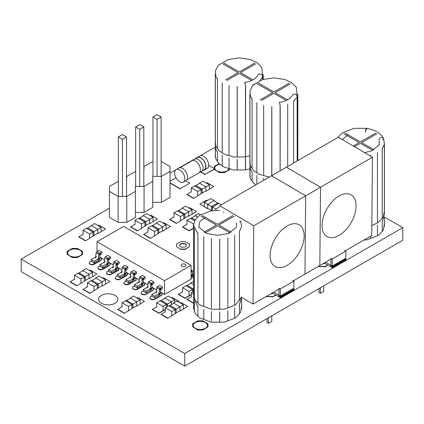 <?xml version="1.0" encoding="UTF-8"?>
<svg xmlns="http://www.w3.org/2000/svg" width="424" height="424" viewBox="0 0 424 424"><rect width="100%" height="100%" fill="white"/><g stroke="black" fill="none" stroke-linecap="round" stroke-linejoin="round"><path stroke-width="0.64" d="M101.405 303.282A9.635 5.565 0 0 0 111.904 304.49A9.635 5.565 0 0 0 117.856 299.349A9.635 5.565 0 0 0 115.031 295.411A9.635 5.565 0 0 0 104.532 294.208A9.635 5.565 0 0 0 98.58 299.349A9.635 5.565 0 0 0 101.405 303.282M203.642 329.273A7.229 4.171 0 0 0 206.727 327.492M207.537 325.431A7.229 4.171 0 0 0 205.423 322.616A7.229 4.171 0 0 0 197.658 321.689A7.229 4.171 0 0 0 193.09 325.431A7.229 4.171 180 0 1 195.204 322.616A7.229 4.171 180 0 1 205.423 322.616A7.229 4.171 180 0 1 207.537 325.431M225.277 171.884A7.229 4.171 0 0 0 228.366 170.103M219.664 164.226A7.229 4.171 0 0 0 214.724 168.047A7.229 4.171 180 0 1 216.839 165.233A7.229 4.171 180 0 1 219.664 164.226M78.159 256.827A7.229 4.171 0 0 0 81.244 255.041M82.055 252.985A7.229 4.171 0 0 0 79.94 250.171A7.229 4.171 0 0 0 72.175 249.238A7.229 4.171 0 0 0 67.607 252.985A7.229 4.171 180 0 1 69.716 250.171A7.229 4.171 180 0 1 79.94 250.171A7.229 4.171 180 0 1 82.055 252.985M186.369 245.491A3.371 1.945 0 0 0 185.389 244.251A3.371 1.945 0 0 0 181.827 243.8A3.371 1.945 0 0 0 179.638 245.491A3.371 1.945 180 0 1 181.827 243.8A3.371 1.945 180 0 1 185.389 244.251A3.371 1.945 180 0 1 186.369 245.491M109.445 208.152L21.2 259.101L21.2 271.689L184.742 366.113L402.8 240.217L402.8 227.63L384.404 217.003M215.27 147.054L200.361 155.661M196.89 157.67L179.241 167.856M175.764 169.865L170.024 173.178M184.742 366.113L184.742 353.521L402.8 227.63M21.2 259.101L184.742 353.521M193.636 276.549L191.081 278.027M193.636 276.824L191.081 278.298M99.81 257.569L101.553 258.773L101.553 259.705L101.066 260.32L93.773 264.528L92.708 264.815L92.708 264.539L90.503 264.253L89.194 263.172L89.681 261.894L91.25 260.988M92.708 264.815L91.563 264.815L91.563 264.539M91.563 264.815L90.503 264.253M90.503 264.528L89.681 263.781M89.681 264.057L89.194 263.172M101.553 259.43L101.066 260.045L92.708 264.539M101.066 260.32L101.066 260.045M93.773 264.528L93.773 264.253M108.465 262.567L110.208 263.765L110.208 264.703L109.715 265.318L102.428 269.526L101.363 269.812L101.363 269.537L99.158 269.251L97.849 268.164L98.336 266.892L99.905 265.986M101.363 269.812L100.218 269.812L100.218 269.537M100.218 269.812L99.158 269.251M99.158 269.526L98.336 268.779M98.336 269.055L97.849 268.164M110.208 264.428L109.715 265.042L101.363 269.537M109.715 265.318L109.715 265.042M102.428 269.526L102.428 269.251M117.119 267.56L118.863 268.763L118.863 269.701L118.37 270.316L111.083 274.524L110.017 274.805L110.017 274.529L107.807 274.249L106.504 273.162L106.991 271.89L108.56 270.984M110.017 274.805L108.873 274.805L108.873 274.529M108.873 274.805L107.807 274.249M107.807 274.524L106.991 273.777M106.991 274.052L106.504 273.162M118.863 269.425L111.083 274.249L110.017 274.529M118.37 270.316L118.37 270.04M111.083 274.524L111.083 274.249M125.769 272.558L127.518 273.761L127.518 274.699L127.025 275.309L119.732 279.522L118.672 279.803L118.672 279.527L116.462 279.246L115.153 278.16L115.646 276.883L117.215 275.982M118.672 279.803L117.528 279.803L117.528 279.527M117.528 279.803L116.462 279.246M116.462 279.522L115.646 278.775M115.646 279.05L115.153 278.16M127.518 274.423L119.732 279.246L118.672 279.527M127.025 275.309L127.025 275.033M119.732 279.522L119.732 279.246M134.424 277.556L136.173 278.759L136.173 279.692L135.68 280.306L128.387 284.515L127.327 284.801L127.327 284.525L125.117 284.239L123.808 283.153L124.301 281.881L125.87 280.974M127.327 284.801L126.182 284.801L126.182 284.525M126.182 284.801L125.117 284.239M125.117 284.515L124.301 283.767M124.301 284.043L123.808 283.153M136.173 279.416L135.68 280.031L127.327 284.525M135.68 280.306L135.68 280.031M128.387 284.515L128.387 284.239M143.079 282.548L144.823 283.751L144.823 284.69L144.335 285.304L137.042 289.512L135.982 289.793L133.772 289.237L132.463 288.15L132.956 286.878L134.519 285.972M135.982 289.793L134.837 289.523M134.837 289.793L133.772 289.237M133.772 289.512L132.956 288.765M132.956 289.041L132.463 288.15M144.823 284.414L144.335 285.029L135.982 289.523M144.335 285.304L144.335 285.029M137.042 289.512L137.042 289.237M151.734 287.546L153.477 288.749L153.477 289.687L152.99 290.297L145.697 294.51L144.632 294.791L144.632 294.516L142.427 294.235L141.118 293.148L141.611 291.871L143.174 290.97M144.632 294.791L143.487 294.791L143.487 294.516M143.487 294.791L142.427 294.235M142.427 294.51L141.611 293.763M141.611 294.039L141.118 293.148M153.477 289.412L152.99 290.027L145.697 294.235L144.632 294.516M152.99 290.297L152.99 290.027M145.697 294.51L145.697 294.235M160.389 292.544L162.132 293.747L162.132 294.68L161.645 295.295L154.352 299.503L153.287 299.789L153.287 299.514L151.082 299.233L149.773 298.146L150.26 296.869L151.829 295.963M153.287 299.789L152.142 299.789L152.142 299.514M152.142 299.789L151.082 299.233M151.082 299.503L150.26 298.756M150.26 299.031L149.773 298.146M162.132 294.404L161.645 295.019L154.352 299.233L153.287 299.514M161.645 295.295L161.645 295.019M154.352 299.503L154.352 299.233M322.685 263.887A6.265 3.615 0 0 0 324.885 263.373M327.943 265.138L325.049 266.813L317.894 266.654M327.704 265L325.049 266.537L318.095 266.537M325.049 266.813L325.049 266.537M270.756 293.869A6.265 3.615 0 0 0 272.961 293.35M276.019 295.12L273.125 296.789L265.97 296.63M275.78 294.982L273.125 296.514L266.171 296.514M273.125 296.789L273.125 296.514M208.688 165.344L214.682 168.805L205.163 174.301L200.844 171.81M214.284 169.314L205.163 174.301M205.163 174.577L200.605 171.948M170.024 181.196L176.002 177.746M185.627 180.815L189.756 183.195L180.237 188.691L170.024 182.797M180.237 188.691L189.756 183.195M180.237 188.966L170.024 183.073M180.311 303.006L181.064 302.572L187.742 306.43L180.142 311.094L179.665 310.893M180.142 311.094L187.742 306.43M167.639 318.313L175.239 313.649L167.639 318.313L160.961 314.454L165.323 311.661M167.639 318.037L160.961 314.179M171.662 298.008L172.409 297.579L179.087 301.432L178.34 301.867M178.578 302.005L179.087 301.432M165.323 309.658L158.984 313.315L152.306 309.456L156.668 306.663M165.323 309.382L158.984 313.039L152.306 309.186M158.984 313.315L158.984 313.039M191.282 294.664L184.949 298.326L178.271 294.468L182.633 291.675M191.282 294.389L184.949 298.051L178.271 294.192M184.949 298.326L184.949 298.051M193.636 303.303L186.926 299.466L191.282 296.673M193.636 303.028L186.926 299.19M193.604 303.324L193.604 303.049M137.042 298.008L137.795 297.579L144.473 301.432L136.873 306.096L136.396 305.9M136.873 306.096L144.473 301.432M124.37 313.315L131.965 308.651L124.37 313.315L117.692 309.456L122.054 306.663M124.37 313.039L117.692 309.186M102.428 278.027L103.175 277.593L109.853 281.446L102.258 286.11L101.781 285.914M102.258 286.11L109.853 281.446M89.75 293.329L97.35 288.664L89.75 293.329L83.072 289.475L87.434 286.682M89.75 293.053L83.072 289.2M89.443 270.528L90.195 270.099L96.873 273.952L89.273 278.616L88.796 278.42M89.273 278.616L96.873 273.952M76.77 285.834L84.371 281.17L76.77 285.834L70.093 281.981L74.454 279.183M76.77 285.559L70.093 281.706M98.098 225.563L98.85 225.128L105.528 228.987L97.928 233.645L97.451 233.449M97.928 233.645L105.528 228.987M85.425 240.864L93.02 236.205L85.425 240.864L78.747 237.011L83.109 234.218M85.425 240.594L78.747 236.735M150.022 215.567L150.774 215.138L157.452 218.991L149.852 223.655L149.375 223.459M149.852 223.655L157.452 218.991M137.35 230.873L144.95 226.209L137.35 230.873L130.672 227.02L135.033 224.227M137.35 230.598L130.672 226.745M163.007 223.066L163.754 222.632L170.432 226.485L162.837 231.149L162.36 230.953M162.837 231.149L170.432 226.485M150.329 238.368L157.929 233.704L150.329 238.368L143.651 234.514L148.013 231.721M150.329 238.092L143.651 234.239M188.966 208.073L189.719 207.643L196.397 211.497L188.797 216.161L188.32 215.964M188.797 216.161L196.397 211.497M176.294 223.379L183.889 218.715L176.294 223.379L169.616 219.526L173.978 216.728M176.294 223.103L169.616 219.25M193.636 228.356L189.274 230.873L182.596 227.02L186.958 224.227M193.636 228.08L189.274 230.598L182.596 226.745M189.274 230.873L189.274 230.598M206.276 183.094L207.023 182.659L213.701 186.518L206.106 191.176L205.629 190.98M206.106 191.176L213.701 186.518M193.604 198.395L201.199 193.736L193.604 198.395L186.926 194.542L191.282 191.749M193.604 198.119L186.926 194.266M204.267 206.52L204.267 202.349L207.675 204.32L207.675 208.645L199.905 204.002L206.583 200.149L207.331 200.578M207.5 208.666L199.905 204.002M205.423 328.245A7.229 4.171 0 0 0 207.543 325.293A7.229 4.171 0 0 0 205.423 322.346A7.229 4.171 0 0 0 195.204 322.346A7.229 4.171 0 0 0 193.084 325.293A7.229 4.171 0 0 0 195.204 328.245A7.229 4.171 0 0 0 205.423 328.245L202.868 329.718L197.759 329.718L192.65 326.772L192.65 323.819L197.759 320.867L202.868 320.867L207.977 323.819L207.977 326.772L205.423 328.245M207.977 326.772L202.868 329.994L197.759 329.994L197.759 329.718M197.759 329.994L192.65 326.772M202.868 329.994L202.868 329.718M219.409 163.998A7.229 4.171 0 0 0 216.839 164.957A7.229 4.171 0 0 0 214.719 167.909A7.229 4.171 0 0 0 216.839 170.856A7.229 4.171 0 0 0 227.057 170.856A7.229 4.171 0 0 0 228.944 168.959M229.617 169.144L229.617 169.658L224.503 172.61L219.394 172.61L214.284 169.383L214.284 166.431L219.06 163.675M219.394 172.61L214.284 169.383M229.617 169.383L224.503 172.335L219.394 172.335M224.503 172.61L224.503 172.335M79.94 255.799A7.229 4.171 0 0 0 82.055 252.847A7.229 4.171 0 0 0 79.94 249.895A7.229 4.171 0 0 0 69.716 249.895A7.229 4.171 0 0 0 67.602 252.847A7.229 4.171 0 0 0 69.716 255.799A7.229 4.171 0 0 0 79.94 255.799L77.385 257.273L72.271 257.273L67.162 254.321L67.162 251.368L72.271 248.422L77.385 248.422L82.495 251.368L82.495 254.321L79.94 255.799M82.495 254.321L77.385 257.548L72.271 257.548L72.271 257.273M72.271 257.548L67.162 254.321M77.385 257.548L77.385 257.273M180.619 246.731A3.371 1.945 0 0 0 184.297 247.15A3.371 1.945 0 0 0 186.38 245.353A3.371 1.945 0 0 0 185.389 243.975A3.371 1.945 0 0 0 181.716 243.551A3.371 1.945 0 0 0 179.633 245.353A3.371 1.945 0 0 0 180.619 246.731M180.841 249.1L185.166 249.1L185.166 249.376L180.841 249.376L176.517 246.598L176.517 244.102L180.841 241.606L185.171 241.606M180.841 249.376L176.517 246.598M185.166 241.606L189.496 244.102L189.496 246.598L185.171 249.1M185.171 249.376L189.496 246.598M161.131 161.417L170.024 166.409L170.024 171.407L161.369 176.405L152.714 176.405L152.714 181.403L144.059 186.396L135.41 186.396L135.41 217.358L126.755 222.356L118.1 222.356L118.1 196.392L109.445 191.394L109.445 186.396L118.338 181.403M118.1 222.356L109.445 217.358L109.445 191.394M126.516 181.403L126.755 176.405L135.648 171.407M143.821 171.407L144.059 166.409L152.953 161.417M161.369 176.405L161.369 202.37L170.024 197.372L170.024 171.407M161.369 202.37L152.714 202.37M144.059 186.396L144.059 212.366L152.714 207.368L152.714 181.403M144.059 212.366L135.41 212.366M135.41 191.394L126.755 196.392L118.1 196.392M126.755 222.356L126.755 196.392M157.044 119.34L152.953 116.976L157.044 114.618L161.131 116.976L157.044 119.34L157.044 176.405M161.131 176.405L161.131 116.976M152.953 116.976L152.953 176.405M139.734 129.331L135.648 126.972L139.734 124.608L143.821 126.972L139.734 129.331L139.734 186.396M143.821 186.396L143.821 126.972M135.648 126.972L135.648 186.396M122.425 139.321L118.338 136.963L122.425 134.604L126.516 136.963L122.425 139.321L122.425 196.392M126.516 196.392L126.516 136.963M118.338 136.963L118.338 196.392M244.987 169.711A2.412 0.509 -98.8 0 0 245.236 169.907A2.412 0.509 -98.8 0 0 245.459 168.153A2.412 0.509 -98.8 0 1 245.236 169.907L249.89 168.869M245.528 159.053L245.528 168.89L245.597 159.016M245.459 168.853L245.459 159.016L245.459 168.853M237.212 169.282L237.212 159.451M237.143 169.245L237.143 159.408M229.034 168.026L229.034 158.189M222.224 165.27L222.224 155.433M217.454 161.337L217.454 151.501M215.339 156.657L215.339 147.425M215.27 156.615L215.27 147.027M215.27 141.028L215.752 145.792L218.747 150.388L224.042 154.097L234.064 157.039L245.236 156.928A2.412 0.509 -98.8 0 1 245.459 159.604A2.412 0.509 -98.8 0 0 245.242 156.922A2.412 0.509 -98.8 0 0 245.459 155.168A2.412 0.509 -98.8 0 1 245.242 156.922L249.89 155.884M260.204 74.089A2.412 1.903 -155.1 0 0 258.015 75.043A2.412 1.903 -155.1 0 1 260.204 74.089A2.412 1.903 -155.1 0 1 262.53 76.415A2.412 1.903 -155.1 0 0 260.204 74.089M244.5 82.526A2.412 0.509 -98.8 0 1 244.871 82.94A2.412 0.509 -98.8 0 1 245.459 86.825A2.412 0.509 -98.8 0 0 244.871 82.94A2.412 0.509 -98.8 0 0 244.5 82.526C251.39 81.344 255.895 78.848 258.015 75.043M262.562 76.437L262.562 79.58L262.493 76.474M253.091 85.15L253.091 84.185M245.528 86.273L245.528 155.905L245.597 86.231M245.459 155.868L245.459 86.231L245.459 155.868M263.246 79.368L263.246 74.242M237.212 156.302L237.212 86.666M237.143 156.26L237.143 86.623M229.034 155.041L229.034 85.404M222.224 152.29L222.224 82.653M217.454 148.352L217.454 78.716M215.339 143.672L215.339 74.645M215.27 143.63L215.27 74.242M252.921 79.839L240.482 72.658L255.815 63.807M254.591 63.096L239.258 71.953L223.925 63.096M222.701 63.807L238.028 72.658L225.595 79.839M226.914 80.491L239.258 73.368L251.596 80.491M263.654 180.338L263.654 178.175M256.838 184.27L256.838 175.419M252.068 181.324L252.068 171.487M249.953 176.638L249.953 167.411M249.89 176.601L249.89 167.014M294.818 94.075A2.412 1.903 -155.1 0 0 292.634 95.029A2.412 1.903 -155.1 0 1 294.818 94.075A2.412 1.903 -155.1 0 1 297.144 96.402A2.412 1.903 -155.1 0 0 294.818 94.075M279.119 102.513A2.412 0.509 -98.8 0 1 279.485 102.926A2.412 0.509 -98.8 0 1 280.073 106.811A2.412 0.509 -98.8 0 0 279.485 102.926A2.412 0.509 -98.8 0 0 279.119 102.513C286.004 101.331 290.509 98.834 292.634 95.029M297.176 96.423L297.176 160.982L297.113 96.46M293.567 163.065L293.567 100.79M287.705 166.452L287.705 104.172M280.142 106.254L280.142 170.819L280.211 106.217M280.073 170.856L280.073 106.217L280.073 170.856M297.86 160.59L297.86 94.229M271.832 175.616L271.832 106.652M271.763 175.658L271.763 106.61M263.654 175.027L263.654 105.391M256.838 172.271L256.838 102.64M252.068 168.339L252.068 98.702M249.953 163.659L249.953 94.626M249.89 163.616L249.89 94.229M287.541 99.826L275.102 92.644L290.435 83.793M289.205 83.083L273.872 91.934L258.539 83.083M257.315 83.793L272.648 92.644L260.209 99.826M261.534 100.477L273.872 93.354L286.216 100.477M384.404 226.564L384.404 216.977M384.335 226.607L384.335 217.374M382.22 231.287L382.22 221.45M377.45 235.219L377.45 225.383M370.634 237.975L370.634 236.205M366.029 128.705A2.412 0.509 98.8 0 0 365.403 132.14A2.412 0.509 98.8 0 1 366.029 128.705A2.412 0.509 98.8 0 1 366.394 128.292A2.412 0.509 98.8 0 0 366.029 128.705M366.649 129.331A2.412 0.509 98.8 0 0 366.394 128.292L354.061 128.355L342.343 132.802L337.801 137.53M381.361 137.562A2.412 1.903 155.1 0 0 379.035 139.899A2.412 1.903 155.1 0 1 381.361 137.562A2.412 1.903 155.1 0 1 383.545 138.51A2.412 1.903 155.1 0 0 381.361 137.562M383.678 139.342A2.412 1.903 155.1 0 0 383.545 138.51C380.821 133.226 375.108 129.818 366.394 128.292M383.651 139.189L382.331 139.39M366.686 129.389L366.368 130.073M384.404 213.585L384.404 144.192M384.335 213.622L384.335 144.595M382.22 218.302L382.22 148.665M377.45 222.24L377.45 152.603M370.634 156.202L370.634 155.354M375.749 133.051L360.416 141.902L345.083 133.051M343.859 133.756L359.186 142.607L353.314 145.999M354.528 146.715L360.416 143.317L372.76 150.441M374.079 149.789L361.64 142.607L376.973 133.756M241.606 309.006L241.606 299.418M241.542 309.048L241.542 299.816M239.428 313.728L239.428 303.891M234.657 317.661L234.657 307.824M227.842 320.417L227.842 310.58M219.733 321.636L219.733 311.799M219.664 321.673L219.664 311.841M211.422 321.244L211.422 311.407L211.422 321.244M203.79 319.198L203.79 309.361M197.929 315.811L197.929 305.98M194.319 311.444L194.319 301.612M193.636 306.647L193.636 299.418M240.858 221.625L239.539 221.832M223.893 211.83L223.575 212.514M239.428 300.743L239.428 231.107M234.657 304.681L234.657 235.044M227.842 307.432L227.842 237.795M219.733 308.651L219.733 239.014M219.664 308.693L219.664 239.057M211.422 308.259L211.422 238.622L211.422 308.259M203.79 306.213L203.79 236.576M197.929 302.831L197.929 233.195M194.319 298.464L194.319 228.828M193.636 293.662L193.636 226.633M232.956 215.487L217.623 224.344L202.29 215.487M201.061 216.198L216.394 225.049L203.955 232.23M205.28 232.882L217.623 225.759L229.967 232.882M231.287 232.23L218.848 225.049L234.181 216.198M164.507 280.699L191.081 265.355L191.081 279.125L164.507 294.468L164.507 280.699L97.043 241.749L97.043 251.586M99.863 257.151L104.543 259.848M108.518 262.149L113.192 264.846M117.172 267.141L121.847 269.844M125.827 272.139L130.502 274.837M134.482 277.137L139.157 279.835M143.137 282.135L147.812 284.833M151.787 287.127L156.467 289.831M160.442 292.125L164.507 294.468M191.081 265.355L123.617 226.405L97.043 241.749M181.88 266.261A2.412 1.389 0 0 0 184.509 266.564A2.412 1.389 0 0 0 185.993 265.276A2.412 1.389 0 0 0 185.288 264.295A2.412 1.389 0 0 0 182.665 263.993A2.412 1.389 0 0 0 181.175 265.276A2.412 1.389 0 0 0 181.88 266.261M191.081 272.044L191.081 270.47M191.081 274.63L191.081 275.86M191.081 271.296L191.955 270.623L192.639 274.948L191.293 275.987M193.636 273.719L191.966 274.683L191.966 276.252L193.636 275.293M192.077 271.392L193.636 270.491M191.081 272.007A0.965 0.557 120 0 0 191.966 270.745A0.965 0.557 120 0 0 191.765 270.305A0.965 0.557 120 0 0 191.081 270.507M192.65 275.075A0.965 0.557 120 0 0 192.448 274.635A0.965 0.557 120 0 0 191.706 274.89A0.965 0.557 120 0 0 191.282 275.86A0.965 0.557 120 0 0 191.484 276.3A0.965 0.557 120 0 0 192.226 276.045A0.965 0.557 120 0 0 192.65 275.075M101.882 252.02L101.882 253.594L99.635 254.893L99.635 253.319L96.836 251.708L99.089 250.409L101.882 252.02L99.635 253.319M98.962 254.363L100.303 253.844L99.624 258.958L98.278 259.477L98.962 254.363L96.168 252.752L95.58 257.151L91.25 259.652L91.25 261.226L94.043 262.838L94.043 261.264L91.25 259.652M94.043 261.264L98.951 258.433L98.951 260.007L94.043 262.838M96.158 252.884A0.965 0.557 -60 0 1 96.577 251.914A0.965 0.557 -60 0 1 97.319 251.655M100.313 253.711A0.965 0.557 120 0 0 100.112 253.271A0.965 0.557 120 0 0 99.37 253.531A0.965 0.557 120 0 0 98.951 254.501A0.965 0.557 120 0 0 99.152 254.941A0.965 0.557 120 0 0 99.894 254.681A0.965 0.557 120 0 0 100.313 253.711M95.474 257.999A0.965 0.557 -60 0 1 95.898 257.029A0.965 0.557 -60 0 1 96.64 256.774M99.635 258.826A0.965 0.557 120 0 0 99.433 258.386A0.965 0.557 120 0 0 98.691 258.645A0.965 0.557 120 0 0 98.267 259.615A0.965 0.557 120 0 0 98.469 260.055A0.965 0.557 120 0 0 99.211 259.795A0.965 0.557 120 0 0 99.635 258.826M110.537 257.018L110.537 258.592L108.284 259.886L108.284 258.317L105.491 256.7L107.744 255.402L110.537 257.018L108.284 258.317M107.617 259.361L108.957 258.841L108.279 263.956L106.933 264.475L107.617 259.361L104.818 257.75L104.235 262.149L99.905 264.65L99.905 266.224L102.698 267.836L102.698 266.261L99.905 264.65M102.698 266.261L107.606 263.431L107.606 265L102.698 267.836M104.813 257.882A0.965 0.557 -60 0 1 105.232 256.912A0.965 0.557 -60 0 1 105.974 256.653M108.968 258.709A0.965 0.557 120 0 0 108.767 258.269A0.965 0.557 120 0 0 108.025 258.523A0.965 0.557 120 0 0 107.606 259.493A0.965 0.557 120 0 0 107.807 259.933A0.965 0.557 120 0 0 108.549 259.679A0.965 0.557 120 0 0 108.968 258.709M104.129 262.997A0.965 0.557 -60 0 1 104.553 262.027A0.965 0.557 -60 0 1 105.295 261.767M108.284 263.823A0.965 0.557 120 0 0 108.088 263.384A0.965 0.557 120 0 0 107.346 263.638A0.965 0.557 120 0 0 106.922 264.608A0.965 0.557 120 0 0 107.124 265.053A0.965 0.557 120 0 0 107.866 264.793A0.965 0.557 120 0 0 108.284 263.823M119.192 262.011L119.192 263.585L116.939 264.883L116.939 263.309L114.146 261.698L116.393 260.4L119.192 262.011L116.939 263.309M116.266 264.359L117.612 263.839L116.934 268.954L115.588 269.473L116.266 264.359L113.473 262.742L112.89 267.147L108.56 269.643L108.56 271.217L111.353 272.833L111.353 271.259L108.56 269.643M111.353 271.259L116.261 268.424L116.261 269.998L111.353 272.833M113.468 262.88A0.965 0.557 -60 0 1 113.886 261.91A0.965 0.557 -60 0 1 114.628 261.65M117.623 263.707A0.965 0.557 120 0 0 117.422 263.262A0.965 0.557 120 0 0 116.68 263.521A0.965 0.557 120 0 0 116.261 264.491A0.965 0.557 120 0 0 116.457 264.931A0.965 0.557 120 0 0 117.199 264.677A0.965 0.557 120 0 0 117.623 263.707M112.784 267.995A0.965 0.557 -60 0 1 113.203 267.025A0.965 0.557 -60 0 1 113.945 266.765M116.939 268.821A0.965 0.557 120 0 0 116.743 268.376A0.965 0.557 120 0 0 116.001 268.636A0.965 0.557 120 0 0 115.577 269.606A0.965 0.557 120 0 0 115.778 270.046A0.965 0.557 120 0 0 116.52 269.791A0.965 0.557 120 0 0 116.939 268.821M127.841 267.009L127.841 268.583L125.594 269.881L125.594 268.307L122.801 266.696L125.048 265.398L127.841 267.009L125.594 268.307M124.921 269.351L126.267 268.837L125.584 273.952L124.243 274.466L124.921 269.351L122.128 267.74L121.545 272.144L117.215 274.641L117.215 276.215L120.008 277.826L120.008 276.252L117.215 274.641M120.008 276.252L124.916 273.422L124.916 274.996L120.008 277.826M122.117 267.873A0.965 0.557 -60 0 1 122.541 266.903A0.965 0.557 -60 0 1 123.283 266.648M126.278 268.699A0.965 0.557 120 0 0 126.076 268.26A0.965 0.557 120 0 0 125.334 268.519A0.965 0.557 120 0 0 124.916 269.489A0.965 0.557 120 0 0 125.112 269.929A0.965 0.557 120 0 0 125.854 269.669A0.965 0.557 120 0 0 126.278 268.699M121.439 272.987A0.965 0.557 -60 0 1 121.858 272.017A0.965 0.557 -60 0 1 122.6 271.763M125.594 273.814A0.965 0.557 120 0 0 125.393 273.374A0.965 0.557 120 0 0 124.651 273.634A0.965 0.557 120 0 0 124.232 274.604A0.965 0.557 120 0 0 124.433 275.044A0.965 0.557 120 0 0 125.175 274.784A0.965 0.557 120 0 0 125.594 273.814M136.496 272.007L136.496 273.581L134.249 274.879L134.249 273.305L131.456 271.689L133.703 270.39L136.496 272.007L134.249 273.305M133.576 274.349L134.922 273.83L134.238 278.944L132.898 279.464L133.576 274.349L130.783 272.738L130.195 277.137L125.87 279.639L125.87 281.213L128.663 282.824L128.663 281.25L125.87 279.639M128.663 281.25L133.565 278.42L133.565 279.994L128.663 282.824M130.772 272.871A0.965 0.557 -60 0 1 131.196 271.901A0.965 0.557 -60 0 1 131.938 271.641M134.933 273.697A0.965 0.557 120 0 0 134.731 273.257A0.965 0.557 120 0 0 133.989 273.512A0.965 0.557 120 0 0 133.565 274.482A0.965 0.557 120 0 0 133.767 274.927A0.965 0.557 120 0 0 134.509 274.667A0.965 0.557 120 0 0 134.933 273.697M130.094 277.985A0.965 0.557 -60 0 1 130.513 277.015A0.965 0.557 -60 0 1 131.255 276.755M134.249 278.812A0.965 0.557 120 0 0 134.048 278.372A0.965 0.557 120 0 0 133.306 278.626A0.965 0.557 120 0 0 132.887 279.596A0.965 0.557 120 0 0 133.088 280.041A0.965 0.557 120 0 0 133.83 279.782A0.965 0.557 120 0 0 134.249 278.812M145.151 276.999L145.151 278.573L142.904 279.872L142.904 278.298L140.111 276.686L142.358 275.388L145.151 276.999L142.904 278.298M142.231 279.347L143.577 278.828L142.893 283.942L141.547 284.462L142.231 279.347L139.438 277.731L138.849 282.135L134.519 284.637L134.519 286.205L137.318 287.822L137.318 286.248L134.519 284.637M137.318 286.248L142.22 283.412L142.22 284.986L137.318 287.822M139.427 277.868A0.965 0.557 -60 0 1 139.851 276.899A0.965 0.557 -60 0 1 140.593 276.639M143.582 278.695A0.965 0.557 120 0 0 143.386 278.25A0.965 0.557 120 0 0 142.644 278.51A0.965 0.557 120 0 0 142.22 279.48A0.965 0.557 120 0 0 142.422 279.92A0.965 0.557 120 0 0 143.164 279.665A0.965 0.557 120 0 0 143.582 278.695M138.749 282.983A0.965 0.557 -60 0 1 139.167 282.013A0.965 0.557 -60 0 1 139.909 281.753M142.904 283.81A0.965 0.557 120 0 0 142.703 283.365A0.965 0.557 120 0 0 141.961 283.624A0.965 0.557 120 0 0 141.542 284.594A0.965 0.557 120 0 0 141.738 285.034A0.965 0.557 120 0 0 142.48 284.78A0.965 0.557 120 0 0 142.904 283.81M153.806 281.997L153.806 283.571L151.559 284.87L151.559 283.296L148.766 281.684L151.013 280.386L153.806 281.997L151.559 283.296M150.886 284.34L152.232 283.826L151.548 288.94L150.202 289.454L150.886 284.34L148.093 282.729L147.504 287.133L143.174 289.629L143.174 291.203L145.967 292.82L145.967 291.246L143.174 289.629M145.967 291.246L150.875 288.41L150.875 289.984L145.967 292.82M148.082 282.866A0.965 0.557 -60 0 1 148.501 281.896A0.965 0.557 -60 0 1 149.243 281.637M152.237 283.688A0.965 0.557 120 0 0 152.041 283.248A0.965 0.557 120 0 0 151.299 283.508A0.965 0.557 120 0 0 150.875 284.478A0.965 0.557 120 0 0 151.077 284.917A0.965 0.557 120 0 0 151.819 284.658A0.965 0.557 120 0 0 152.237 283.688M147.398 287.981A0.965 0.557 -60 0 1 147.822 287.011A0.965 0.557 -60 0 1 148.564 286.751M151.559 288.802A0.965 0.557 120 0 0 151.357 288.362A0.965 0.557 120 0 0 150.615 288.622A0.965 0.557 120 0 0 150.197 289.592A0.965 0.557 120 0 0 150.393 290.032A0.965 0.557 120 0 0 151.135 289.772A0.965 0.557 120 0 0 151.559 288.802M162.461 286.995L162.461 288.569L160.214 289.868L160.214 288.294L157.415 286.682L159.668 285.384L162.461 286.995L160.214 288.294M159.541 289.338L160.882 288.824L160.203 293.938L158.857 294.452L159.541 289.338L156.748 287.726L156.159 292.125L151.829 294.627L151.829 296.201L154.622 297.812L154.622 296.238L151.829 294.627M154.622 296.238L159.53 293.408L159.53 294.982L154.622 297.812M156.737 287.859A0.965 0.557 -60 0 1 157.156 286.889A0.965 0.557 -60 0 1 157.898 286.635M160.892 288.686A0.965 0.557 120 0 0 160.691 288.246A0.965 0.557 120 0 0 159.949 288.506A0.965 0.557 120 0 0 159.53 289.475A0.965 0.557 120 0 0 159.731 289.915A0.965 0.557 120 0 0 160.473 289.656A0.965 0.557 120 0 0 160.892 288.686M156.053 292.973A0.965 0.557 -60 0 1 156.477 292.004A0.965 0.557 -60 0 1 157.219 291.749M160.214 293.8A0.965 0.557 120 0 0 160.012 293.36A0.965 0.557 120 0 0 159.27 293.62A0.965 0.557 120 0 0 158.846 294.59A0.965 0.557 120 0 0 159.048 295.03A0.965 0.557 120 0 0 159.79 294.77A0.965 0.557 120 0 0 160.214 293.8M331.727 258.667L304.978 274.111L305.662 195.819L372.442 157.262L338.373 137.201L271.593 175.753L305.662 195.819M345.353 250.801L371.758 235.553L372.442 157.262M323.719 285.871L323.719 291.421L320.311 293.387L318.949 292.602L318.949 288.627M320.311 293.387L320.311 287.843M332.236 266.834L332.236 258.963L345.867 251.093L345.867 258.963L332.236 266.834L330.874 266.044L330.874 259.159M332.236 258.963L330.874 258.179M345.867 251.093L344.505 250.308M332.236 267.618L332.236 266.044L345.867 258.179L345.867 259.753L332.236 267.618L324.233 262.997M332.236 266.044L325.595 262.207M356.086 205.852A24.094 13.907 120 0 0 351.099 194.823A24.094 13.907 120 0 0 332.533 201.278A24.094 13.907 120 0 0 322.017 225.52A24.094 13.907 120 0 0 327.005 236.55A24.094 13.907 120 0 0 345.571 230.094A24.094 13.907 120 0 0 356.086 205.852M241.097 297.044L253.054 304.088L253.738 225.796L320.518 187.244L286.449 167.178L219.669 205.735L253.738 225.796M253.054 304.088L279.803 288.649M293.429 280.778L319.834 265.535L320.518 187.244M271.795 315.854L271.795 321.397L268.387 323.369L267.025 322.579L267.025 318.604M268.387 323.369L268.387 317.82M280.312 296.811L280.312 288.94L293.943 281.075L293.943 288.94L280.312 296.811L278.95 296.026L278.95 289.136M280.312 288.94L278.95 288.156M293.943 281.075L292.581 280.285M280.312 297.595L280.312 296.026L293.943 288.156L293.943 289.73L280.312 297.595L272.303 292.973M280.312 296.026L273.671 292.189M304.162 235.829A24.094 13.907 120 0 0 299.174 224.799A24.094 13.907 120 0 0 280.609 231.255A24.094 13.907 120 0 0 270.093 255.502A24.094 13.907 120 0 0 275.081 266.532A24.094 13.907 120 0 0 293.647 260.076A24.094 13.907 120 0 0 304.162 235.829M176.119 169.616L178.849 168.042A7.229 4.171 60 0 1 184.413 169.976A7.229 4.171 60 0 1 187.572 177.248A7.229 4.171 60 0 1 186.072 180.56L183.348 182.135A7.229 4.171 -120 0 0 184.843 178.822A7.229 4.171 -120 0 0 181.689 171.55A7.229 4.171 -120 0 0 176.119 169.616A7.229 4.171 -120 0 0 174.624 172.923A7.229 4.171 -120 0 0 177.778 180.195A7.229 4.171 -120 0 0 183.348 182.135M203.425 170.263A7.229 4.171 -120 0 0 204.474 169.939A7.229 4.171 -120 0 0 205.969 166.627A7.229 4.171 -120 0 0 202.815 159.355A7.229 4.171 -120 0 0 197.245 157.421A7.229 4.171 -120 0 0 196.439 158.163M197.245 157.421L199.969 155.847A7.229 4.171 60 0 1 205.539 157.781A7.229 4.171 60 0 1 208.693 165.053A7.229 4.171 60 0 1 207.198 168.365L204.474 169.939M195.051 158.963L197.367 157.627A6.985 4.033 60 0 1 202.752 159.498A6.985 4.033 60 0 1 205.799 166.531A6.985 4.033 60 0 1 204.352 169.727L202.036 171.063M198.49 173.114A7.033 4.06 -120 0 0 198.925 172.918A7.033 4.06 -120 0 0 200.382 169.695A7.033 4.06 -120 0 0 197.308 162.615A7.033 4.06 -120 0 0 191.892 160.733A7.033 4.06 -120 0 0 191.505 161.014M191.892 160.733L194.616 159.159A7.033 4.06 60 0 1 200.038 161.046A7.033 4.06 60 0 1 203.107 168.121A7.033 4.06 60 0 1 201.649 171.344L198.925 172.918M175.202 313.49L179.972 310.718M173.808 303.186L169.923 305.428M179.972 306.865L176.14 309.075M179.972 306.743L173.501 303.006L176.909 301.04L183.38 304.776L179.972 306.743L179.972 311.073M183.38 308.948L183.38 304.776M173.501 303.006L173.501 303.361M171.794 311.465L165.323 307.729L168.731 305.762L175.202 309.499L171.794 311.465L171.794 315.636M175.202 313.627L175.202 309.499M165.323 307.729L165.323 312.053M168.953 305.889L169.839 305.375L176.14 309.017L175.202 309.557M176.14 312.949L176.14 309.017M165.153 298.189L161.268 300.431M171.317 301.867L167.485 304.077M171.317 301.75L164.846 298.008L168.254 296.042L174.725 299.779L171.317 301.75L171.317 304.618M174.725 302.296L174.725 299.779M164.846 298.008L164.846 298.364M163.139 306.467L156.668 302.731L160.076 300.764L166.547 304.501L163.139 306.467L163.139 310.638M166.547 307.018L166.547 304.501M156.668 302.731L156.668 307.061M160.298 300.892L161.184 300.383L167.485 304.019L166.547 304.559M167.485 306.478L167.485 304.019M191.113 283.2L187.228 285.442M193.636 281.388L190.805 283.02L193.636 284.652M190.805 283.02L190.805 283.375M189.104 291.479L182.633 287.742L186.035 285.776L192.512 289.512L189.104 291.479L189.104 295.65M192.512 292.03L192.512 289.512M182.633 287.742L182.633 292.072M186.258 285.903L187.143 285.389L193.45 289.03L192.512 289.571M193.45 291.489L193.45 289.03M193.636 291.383L191.282 292.74L193.561 294.055M191.282 292.74L191.282 297.065M132.871 307.935L136.703 305.72M130.534 298.189L126.649 300.431M136.703 301.867L132.871 304.077M136.703 301.75L130.226 298.008L133.634 296.042L140.111 299.779L136.703 301.75L136.703 306.075M140.111 303.95L140.111 299.779M130.226 298.008L130.226 298.364M128.525 306.467L122.054 302.731L125.456 300.764L131.933 304.501L128.525 306.467L128.525 310.638M131.933 308.635L131.933 304.501M122.054 302.731L122.054 307.061M131.933 308.497L132.871 307.957L132.871 304.019L131.933 304.559M125.679 300.892L126.564 300.383L132.871 304.019M98.251 287.949L102.083 285.734M95.919 278.202L92.035 280.444M102.083 281.881L98.251 284.091M102.083 281.764L95.612 278.027L99.02 276.056L105.491 279.798L102.083 281.764L102.083 286.089M105.491 283.963L105.491 279.798M95.612 278.027L95.612 278.377M93.911 286.481L87.434 282.744L90.842 280.778L97.313 284.515L93.911 286.481L93.911 290.652M97.313 288.649L97.313 284.515M87.434 282.744L87.434 287.075M97.313 288.511L98.251 287.97L98.251 284.032L97.313 284.573M91.065 280.905L91.95 280.397L98.251 284.032M85.272 280.455L89.104 278.239M82.94 270.708L79.055 272.95M89.104 274.386L85.272 276.596M89.104 274.27L82.632 270.528L86.04 268.562L92.512 272.298L89.104 274.27L89.104 278.594M92.512 276.469L92.512 272.298M82.632 270.528L82.632 270.883M80.926 278.987L74.454 275.25L77.862 273.284L84.334 277.02L80.926 278.987L80.926 283.158M84.334 281.154L84.334 277.02M74.454 275.25L74.454 279.58M84.334 281.017L85.272 280.476L85.272 276.538L84.334 277.079M78.085 273.411L78.97 272.902L85.272 276.538M93.927 235.484L97.758 233.274M91.589 225.738L87.71 227.98M97.758 229.416L93.927 231.631M97.758 229.299L91.287 225.563L94.69 223.596L101.166 227.333L97.758 229.299L97.758 233.629M101.166 231.504L101.166 227.333M91.287 225.563L91.287 225.918M89.581 234.022L83.109 230.285L86.517 228.319L92.989 232.055L89.581 234.022L89.581 238.193M92.989 236.184L92.989 232.055M83.109 230.285L83.109 234.61M92.989 236.046L93.927 235.506L93.927 231.573L92.989 232.114M86.735 228.446L87.62 227.932L93.927 231.573M145.851 225.494L149.683 223.278M143.519 215.747L139.634 217.989M149.683 219.425L145.851 221.635M149.683 219.309L143.211 215.567L146.619 213.601L153.091 217.342L149.683 219.309L149.683 223.633M153.091 221.508L153.091 217.342M143.211 215.567L143.211 215.922M141.505 224.026L135.033 220.289L138.441 218.323L144.913 222.059L141.505 224.026L141.505 228.197M144.913 226.193L144.913 222.059M135.033 220.289L135.033 224.619M144.913 226.056L145.851 225.515L145.851 221.577L144.913 222.118M138.664 218.45L139.549 217.941L145.851 221.577M158.83 232.988L162.662 230.773M156.498 223.241L152.613 225.483M162.662 226.919L158.83 229.135M162.662 226.803L156.191 223.066L159.599 221.095L166.07 224.837L162.662 226.803L162.662 231.128M166.07 229.002L166.07 224.837M156.191 223.066L156.191 223.416M154.49 231.525L148.013 227.783L151.421 225.817L157.892 229.554L154.49 231.525L154.49 235.691M157.892 233.688L157.892 229.554M148.013 227.783L148.013 232.114M157.892 233.55L158.83 233.009L158.83 229.071L157.892 229.612M151.644 225.944L152.529 225.436L158.83 229.071M184.795 218L188.627 215.784M182.458 208.253L178.578 210.495M188.627 211.931L184.795 214.141M188.627 211.815L182.156 208.073L185.558 206.106L192.035 209.843L188.627 211.815L188.627 216.139M192.035 214.014L192.035 209.843M182.156 208.073L182.156 208.428M180.449 216.532L173.978 212.795L177.386 210.829L183.857 214.565L180.449 216.532L180.449 220.703M183.857 218.699L183.857 214.565M173.978 212.795L173.978 217.125M183.857 218.561L184.795 218.021L184.795 214.083L183.857 214.624M177.603 210.956L178.488 210.447L184.795 214.083M195.443 215.747L191.558 217.989M197.473 216.918L195.135 215.567L198.543 213.601L200.404 214.677M195.135 215.567L195.135 215.922M193.614 223.92L186.958 220.289L190.365 218.323L194.584 220.761M186.958 220.289L186.958 224.619M193.429 224.026L193.429 228.197M190.588 218.45L191.473 217.941L195.003 219.977M201.167 193.577L205.937 190.805M199.768 183.269L195.883 185.511M205.937 186.947L202.1 189.162M205.937 186.83L199.46 183.094L202.868 181.127L209.345 184.864L205.937 186.83L205.937 191.16M209.345 189.035L209.345 184.864M199.46 183.094L199.46 183.449M197.759 191.553L191.282 187.816L194.69 185.845L201.167 189.586L197.759 191.553L197.759 195.724M201.167 193.715L201.167 189.586M191.282 187.816L191.282 192.141M194.913 185.977L195.798 185.463L202.1 189.104L201.167 189.645M202.1 193.037L202.1 189.104M211.825 210.707L207.675 208.29M207.675 204.437L211.507 206.647M213.839 200.759L217.724 203.001M207.675 208.645L207.977 208.47M204.267 202.349L210.739 198.612L214.147 200.578L214.147 200.934M207.675 204.32L214.147 200.578M212.445 210.617L212.445 207.071L218.917 203.334L221.37 204.75M212.445 207.071L215.848 209.037L219.659 206.843M215.848 209.037L215.848 210.32M211.507 210.521L211.507 206.589L217.809 202.953L218.694 203.462M211.507 206.589L212.445 207.129M215.27 154.007L215.752 158.777L218.747 163.373L224.042 167.083L234.064 170.024L245.236 169.907M215.291 144.028L215.752 148.941L217.454 152.046M262.562 76.67L261.825 67.501L257.336 62.858L250.399 59.54L239.332 57.887L228.07 59.556L218.413 65.227L215.44 70.527L215.752 76.156L217.454 79.262M259.96 80.555L262.387 77.073M249.89 173.994L250.367 178.758L255.402 185.103M249.911 164.008L250.367 168.927L252.068 172.033M249.89 161.009L250.367 165.779L253.367 170.374L258.656 174.084L269.267 177.1M297.176 96.656L296.44 87.487L291.951 82.844L285.013 79.527L273.946 77.873L262.684 79.537L253.033 85.213L250.054 90.513L250.367 96.142L252.068 99.248M293.567 101.5L297.001 97.054M363.76 240.175L367.099 239.74L378.309 235.474L383.301 230.126L384.404 223.957M382.22 221.996L384.377 213.977M371.848 225.584L378.309 222.489L383.301 217.146L384.404 210.977M347.622 135.298L342.263 139.491M364.571 152.629L371.461 150.976L379.273 144.769L379.173 140.54M382.22 149.211L384.436 143.943L383.545 138.51M193.636 306.404L193.529 307.93L195.072 313.172L199.46 317.73L211.226 322.235L224.307 322.182L235.516 317.915L240.509 312.567L241.606 306.398M193.657 296.418L193.529 298.093L197.929 306.69M239.428 304.437L241.696 297.399M193.636 293.419L193.529 294.945L195.072 300.192L199.46 304.745L211.226 309.25L224.307 309.202L235.516 304.93L241.415 297.235M204.829 217.74L199.815 221.466L198.771 227.227L206.774 233.492L217.777 235.315L228.668 233.417L236.481 227.211L236.38 222.982M219.627 210.331L211.269 210.792L199.55 215.244L195.04 219.918L193.529 225.308L197.929 233.905M239.428 231.652L241.643 226.379L240.753 220.952M191.081 269.908L191.765 270.305M191.081 276.066L191.484 276.3M192.326 160.537L179.893 167.713M199.312 172.637L186.878 179.818"/></g></svg>
